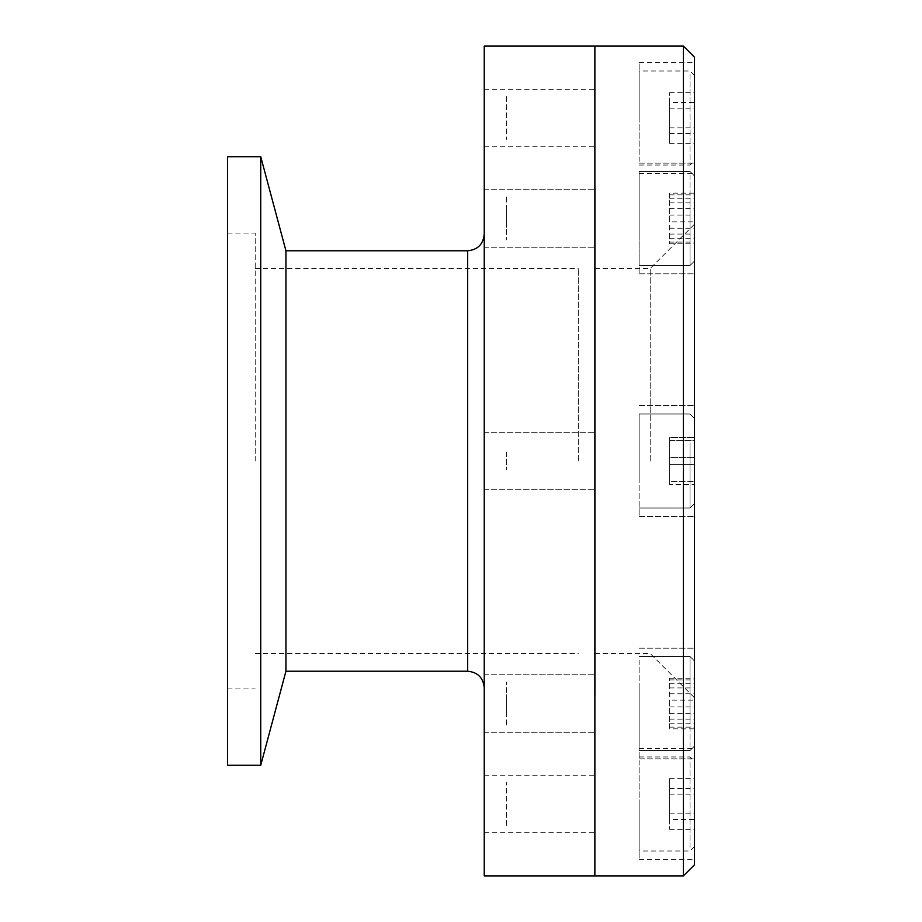 <?xml version="1.0" encoding="UTF-8"?>
<svg xmlns="http://www.w3.org/2000/svg" width="922" height="922" viewBox="0 0 922 922"><rect width="100%" height="100%" fill="white"/><g stroke="black" fill="none" stroke-linecap="round" stroke-linejoin="round"><path stroke-width="0.69" stroke-dasharray="4.61 3.46" d="M595.151 695.153L595.151 186.129L595.151 695.153M594.874 703.521L594.874 732.287L594.874 703.521C594.874 664.439 594.874 664.439 594.874 703.521C594.874 742.613 594.874 742.613 594.874 703.521C594.874 664.439 594.874 664.439 594.874 703.521C594.874 742.613 594.874 742.613 594.874 703.521M484.234 703.521L484.234 732.287L484.234 703.521M594.874 461L594.874 46.1L594.874 461C594.874 421.919 594.874 421.919 594.874 461C594.874 500.081 594.874 500.081 594.874 461C594.874 421.919 594.874 421.919 594.874 461C594.874 500.081 594.874 500.081 594.874 461L594.874 875.9L594.874 461M484.234 875.9L484.234 46.1M594.874 218.479L594.874 247.246L594.874 218.479C594.874 179.387 594.874 179.387 594.874 218.479C594.874 257.561 594.874 257.561 594.874 218.479C594.874 179.387 594.874 179.387 594.874 218.479C594.874 257.561 594.874 257.561 594.874 218.479M484.234 218.479L484.234 247.246L484.234 218.479M594.874 118.016L594.874 89.25L594.874 118.016C594.874 78.935 594.874 78.935 594.874 118.016C594.874 157.097 594.874 157.097 594.874 118.016M484.234 118.016L484.234 89.25L484.234 118.016M594.874 803.984L594.874 775.218L594.874 803.984C594.874 764.903 594.874 764.903 594.874 803.984C594.874 843.065 594.874 843.065 594.874 803.984M484.234 803.984L484.234 775.218L484.234 803.984M285.935 671.216L285.935 250.784M260.742 765.26L260.742 156.74M227.55 765.26L227.55 156.74M255.21 461L255.21 233.082L255.21 461M578.278 461L578.278 268.486L578.278 461M484.234 461L484.234 489.766L484.234 461M694.45 864.836L694.45 57.164M683.386 46.1L683.386 875.9M694.45 703.521L694.45 758.841L694.45 703.521M639.13 703.521L639.13 758.841L639.13 703.521M639.13 461L639.13 516.32L639.13 461M694.45 218.479L694.45 273.799L694.45 218.479M639.13 218.479L639.13 273.799L639.13 218.479M694.45 118.016L694.45 62.696L694.45 118.016M639.13 118.016L639.13 62.696L639.13 118.016M694.45 803.984L694.45 859.304L694.45 803.984M639.13 803.984L639.13 859.304L639.13 803.984M650.194 461L650.194 268.486L650.194 461M694.45 764.661L694.45 846.58L694.45 764.661M690.025 847.399L690.025 756.962L690.025 847.399M639.13 760.569L639.13 851.006L639.13 760.569M669.556 819.508L669.556 778.641L669.556 829.327L669.556 819.508L694.45 819.508L694.45 778.641L694.45 819.508M669.556 829.327L694.45 829.327M669.556 813.803L694.45 813.803M669.556 788.46L694.45 788.46M669.556 778.641L694.45 778.641M669.556 794.165L694.45 794.165M506.362 825.432L506.362 782.536L506.362 825.432M694.45 687.293L694.45 746.117L694.45 687.293M690.025 721.453L690.025 656.499L690.025 721.453M639.13 685.599L639.13 750.543L639.13 685.599M669.556 700.155L669.556 727.147L669.556 700.155L694.45 700.155L694.45 679.906L694.45 727.147L694.45 700.155M669.556 723.77L694.45 723.77M669.556 727.147L694.45 727.147M669.556 706.897L694.45 706.897M669.556 683.283L694.45 683.283M669.556 679.906L694.45 679.906M506.362 712.383L506.362 694.669L506.362 712.383M694.45 477.365L694.45 418.404L694.45 477.365M690.025 442.929L690.025 508.022L690.025 442.929M639.13 479.071L639.13 413.978L639.13 479.071M669.556 440.704L669.556 484.592L669.556 440.704L694.45 440.704L694.45 437.408L694.45 484.592L694.45 437.408L694.45 484.592L694.45 440.704L669.556 440.704L669.556 437.408L694.45 437.408L669.556 437.408L669.556 457.704L694.45 457.704L669.556 457.704L669.556 481.296L694.45 481.296L669.556 481.296L669.556 484.592L694.45 484.592L669.556 484.592L669.556 464.296L694.45 464.296L669.556 464.296L669.556 440.704M506.362 452.068L506.362 469.932L506.362 452.068M694.45 257.849L694.45 175.883L694.45 257.849M690.025 175.007L690.025 265.501L690.025 175.007M639.13 261.94L639.13 171.457L639.13 261.94M669.556 193.147L669.556 243.8L669.556 193.147L694.45 193.147L694.45 243.8L694.45 193.147M669.556 202.886L694.45 202.886M669.556 228.218L694.45 228.218M669.556 243.8L694.45 243.8M669.556 234.061L694.45 234.061M669.556 208.729L694.45 208.729M506.362 196.997L506.362 239.951L506.362 196.997M694.45 157.339L694.45 75.42L694.45 157.339M690.025 74.601L690.025 165.038L690.025 74.601M639.13 161.431L639.13 70.994L639.13 161.431M669.556 102.492L669.556 143.359L669.556 92.673L669.556 102.492L694.45 102.492L694.45 143.359L694.45 102.492M669.556 92.673L694.45 92.673M669.556 108.197L694.45 108.197M669.556 133.54L694.45 133.54M669.556 143.359L694.45 143.359M669.556 127.835L694.45 127.835M506.362 96.568L506.362 139.464L506.362 96.568M694.45 234.707L694.45 175.883L694.45 234.707M690.025 200.547L690.025 265.501L690.025 200.547M639.13 236.401L639.13 171.457L639.13 236.401M669.556 221.845L669.556 194.853L669.556 221.845L694.45 221.845L694.45 242.094L694.45 194.853L694.45 221.845M669.556 198.23L694.45 198.23M669.556 194.853L694.45 194.853M669.556 215.103L694.45 215.103M669.556 238.717L694.45 238.717M669.556 242.094L694.45 242.094M506.362 209.617L506.362 227.331L506.362 209.617M694.45 664.151L694.45 746.117L694.45 664.151M690.025 746.993L690.025 656.499L690.025 746.993M639.13 660.06L639.13 750.543L639.13 660.06M669.556 728.853L669.556 678.2L669.556 728.853L694.45 728.853L694.45 678.2L694.45 728.853M669.556 719.114L694.45 719.114M669.556 693.782L694.45 693.782M669.556 678.2L694.45 678.2M669.556 687.939L694.45 687.939M669.556 713.271L694.45 713.271M506.362 725.003L506.362 682.049L506.362 725.003M467.638 671.216L467.638 250.784M484.234 674.754L594.874 674.754L484.234 674.754M484.234 432.234L594.874 432.234L484.234 432.234M484.234 189.713L594.874 189.713L484.234 189.713M484.234 89.25L594.874 89.25M484.234 775.218L594.874 775.218M227.55 233.082L255.21 233.082M255.21 268.486L578.278 268.486M255.21 653.514L578.278 653.514M227.55 688.918L255.21 688.918M484.234 832.75L594.874 832.75M484.234 732.287L594.874 732.287L484.234 732.287M484.234 489.766L594.874 489.766L484.234 489.766M484.234 247.246L594.874 247.246L484.234 247.246M484.234 146.782L594.874 146.782M639.13 758.841L694.45 758.841L639.13 758.841M639.13 516.32L694.45 516.32L639.13 516.32M639.13 273.799L694.45 273.799L639.13 273.799M639.13 173.336L694.45 173.336M639.13 859.304L694.45 859.304M594.874 653.514L650.194 653.514L694.45 697.77M594.874 268.486L650.194 268.486L694.45 224.23M639.13 748.664L694.45 748.664M639.13 648.201L694.45 648.201L639.13 648.201M639.13 405.68L694.45 405.68L639.13 405.68M639.13 163.159L694.45 163.159L639.13 163.159M639.13 62.696L694.45 62.696M694.45 846.58L690.025 851.006L639.13 851.006M639.13 756.962L690.025 756.962L694.45 761.388M694.45 746.117L690.025 750.543L639.13 750.543L690.025 750.543L694.45 746.117M639.13 656.499L690.025 656.499L694.45 660.924L690.025 656.499L639.13 656.499M694.45 503.596L690.025 508.022L639.13 508.022L690.025 508.022L694.45 503.596M639.13 413.978L690.025 413.978L694.45 418.404L690.025 413.978L639.13 413.978M694.45 261.076L690.025 265.501L639.13 265.501L690.025 265.501L694.45 261.076M639.13 171.457L690.025 171.457L694.45 175.883L690.025 171.457L639.13 171.457M694.45 75.42L690.025 70.994L639.13 70.994M639.13 165.038L690.025 165.038L694.45 160.612"/><path stroke-width="1.38" d="M683.386 46.1L594.874 46.1L594.874 461L594.874 46.1L484.234 46.1L484.234 875.9L683.386 875.9L683.386 46.1L694.45 57.164L694.45 864.836L683.386 875.9M594.874 461L594.874 875.9L594.874 461M260.742 156.74L260.742 765.26L227.55 765.26L227.55 156.74L260.742 156.74L285.935 250.784L285.935 671.216L467.638 671.216C477.723 672.196 483.255 677.728 484.234 687.812M285.935 250.784L467.638 250.784L467.638 671.216M467.638 250.784C477.723 249.804 483.255 244.272 484.234 234.188M285.935 671.216L260.742 765.26"/></g></svg>

